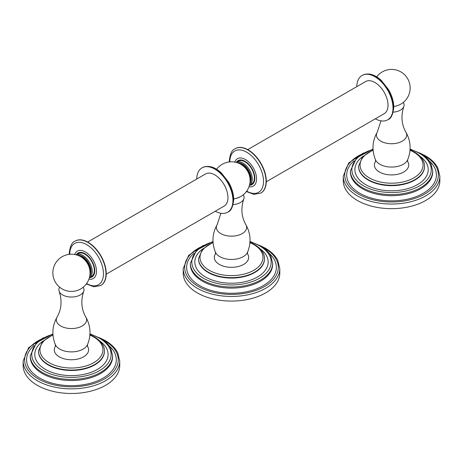 <?xml version="1.0" encoding="UTF-8"?>
<svg xmlns="http://www.w3.org/2000/svg" width="463" height="463" viewBox="0 0 463 463"><rect width="100%" height="100%" fill="white"/><g stroke="black" fill="none" stroke-linecap="round" stroke-linejoin="round"><path stroke-width="0.69" d="M363.611 152.883L348.743 162.918L343.268 176.166L343.268 180.784A48.291 27.878 0 0 0 357.413 200.502A48.291 27.878 180 0 0 410.039 206.544A48.291 27.878 180 0 0 439.85 180.784L439.85 176.166L437.824 167.942C435.388 163.219 431.244 159.162 425.399 155.776L419.507 152.883M375.464 161.57A17.166 9.908 0 0 0 382.293 173.359A17.166 9.908 0 0 0 403.695 172.022A17.166 9.908 0 0 0 407.654 161.57L407.637 159.816A16.564 9.561 180 0 1 403.273 164.267A16.564 9.561 180 0 1 387.132 166.721A16.564 9.561 180 0 1 375.487 159.816L375.481 161.546M393.209 112.156A12.559 7.252 0 0 0 400.443 110.096A12.559 7.252 180 0 0 403.834 106.513A12.559 7.252 180 0 0 403.788 103.301L403.395 102.346M375.343 118.806A25.615 14.787 -120 0 0 387.693 119.819A25.615 14.787 -120 0 0 393 108.087A25.615 14.787 60 0 0 381.819 82.31A25.615 14.787 60 0 0 362.078 75.446A25.615 14.787 60 0 0 356.782 86.656M266.283 181.768L384.168 113.707A18.561 10.718 -120 0 0 387.01 98.833A18.561 10.718 -120 0 0 374.885 82.478A18.561 10.718 -120 0 0 365.608 81.557L247.722 149.618M246.397 191.555L253.95 194.385L260.738 193.117A25.621 14.793 60 0 0 266.046 181.641A25.621 14.793 -120 0 0 254.963 155.713A25.621 14.793 -120 0 0 235.117 148.745L235.36 148.6A25.621 14.793 -120 0 1 255.206 155.574A25.621 14.793 -120 0 1 266.289 181.502A25.621 14.793 60 0 1 260.982 192.978A25.621 14.793 60 0 1 260.86 193.048M236.333 162.357L238.416 161.153A13.224 7.634 -120 0 1 248.654 164.753A13.224 7.634 -120 0 1 254.372 178.133A13.224 7.634 60 0 1 251.635 184.06L249.557 185.258A13.224 7.634 -120 0 0 252.294 179.337A13.224 7.634 -120 0 0 246.576 165.957A13.224 7.634 -120 0 0 236.333 162.357L236.217 162.426M239.817 163.78A11.43 6.598 -120 0 1 250.495 178.897A11.43 6.598 60 0 1 250.066 181.537M216.615 169.261A18.601 18.601 0 0 1 243.555 166.258A11.882 6.864 60 0 1 249.794 177.051A18.601 18.601 0 0 1 233.717 198.882A10.736 6.198 0 0 0 239.087 197.197M233.138 204.605A12.565 7.252 0 0 0 240.384 202.545A12.565 7.252 180 0 0 243.775 198.963A12.565 7.252 180 0 0 243.729 195.751L243.324 194.773M215.417 253.961A17.166 9.908 0 0 0 222.223 265.762A17.166 9.908 0 0 0 243.636 264.431A17.166 9.908 0 0 0 247.583 253.961M279.791 268.575L279.791 273.199A48.291 27.878 180 0 1 249.979 298.953A48.291 27.878 180 0 1 197.354 292.911A48.291 27.878 0 0 1 183.209 273.199L183.209 268.575A48.291 27.878 0 0 0 197.354 288.293A48.291 27.878 0 0 0 249.979 294.335A48.291 27.878 0 0 0 279.791 268.575L277.765 260.351C275.323 255.628 271.185 251.571 265.34 248.191L259.448 245.292M215.283 211.215A25.615 14.787 -120 0 0 227.634 212.228A25.615 14.787 -120 0 0 232.941 200.502A25.615 14.787 60 0 0 221.76 174.719A25.615 14.787 60 0 0 202.018 167.855A25.615 14.787 60 0 0 196.717 179.065M106.224 274.177L224.109 206.116A18.561 10.718 -120 0 0 226.951 191.242A18.561 10.718 -120 0 0 214.826 174.887A18.561 10.718 -120 0 0 205.549 173.966L87.663 242.027M86.326 283.958L93.885 286.794L100.679 285.526A25.621 14.793 60 0 0 105.986 274.05A25.621 14.793 -120 0 0 94.903 248.122A25.621 14.793 -120 0 0 75.058 241.154L75.301 241.009A25.621 14.793 -120 0 1 95.147 247.983A25.621 14.793 -120 0 1 106.23 273.911A25.621 14.793 60 0 1 100.922 285.387A25.621 14.793 60 0 1 100.801 285.457M89.509 277.661A13.855 7.998 60 0 0 94.765 270.809A13.855 7.998 -120 0 0 87.362 255.431A13.855 7.998 -120 0 0 76.285 254.76L78.351 253.568A13.224 7.634 -120 0 1 88.595 257.162A13.224 7.634 -120 0 1 94.313 270.542A13.224 7.634 60 0 1 91.576 276.469L89.498 277.673A13.224 7.634 -120 0 0 92.235 271.746A13.224 7.634 -120 0 0 86.512 258.366A13.224 7.634 -120 0 0 76.273 254.766L76.146 254.841M79.723 256.184A11.43 6.598 -120 0 1 90.435 271.306A11.43 6.598 60 0 1 89.996 273.974M89.729 269.483A11.882 6.864 -120 0 0 83.479 258.661A18.589 18.589 0 0 0 53.419 277.389A18.589 18.589 0 0 0 70.92 291.406A10.742 6.204 0 0 0 71.956 291.406A18.589 18.589 0 0 0 89.729 269.483M59.605 287.164L59.212 288.125A12.559 7.252 0 0 0 59.166 291.331A12.559 7.252 0 0 0 67.905 296.748A12.559 7.252 0 0 0 80.325 294.919A12.559 7.252 180 0 0 83.716 291.331A12.559 7.252 180 0 0 83.664 288.125L83.271 287.164M55.357 346.365L55.346 346.393A17.166 9.908 0 0 0 62.169 358.177A17.166 9.908 0 0 0 83.577 356.84A17.166 9.908 0 0 0 87.536 346.388L87.513 344.634A16.564 9.561 180 0 1 83.155 349.085A16.564 9.561 180 0 1 67.008 351.539A16.564 9.561 180 0 1 55.363 344.634C51.561 335.09 52.151 325.871 57.128 316.964A15.14 8.739 0 0 0 63.414 327.231A15.14 8.739 0 0 0 82.148 325.998A15.14 8.739 180 0 0 85.753 316.964C81.355 309.209 80.678 300.666 83.716 291.331M119.732 360.984L119.732 365.608A48.291 27.878 180 0 1 89.92 391.362A48.291 27.878 180 0 1 37.295 385.32A48.291 27.878 0 0 1 23.15 365.608L23.15 360.984A48.291 27.878 0 0 0 37.295 380.702A48.291 27.878 0 0 0 89.92 386.744A48.291 27.878 0 0 0 119.732 360.984L117.7 352.76C115.264 348.037 111.126 343.98 105.28 340.6L99.389 337.701M343.268 176.166A48.291 27.878 0 0 0 357.413 195.878A48.291 27.878 0 0 0 410.039 201.926A48.291 27.878 0 0 0 439.85 176.166M360.718 154.625A46.821 27.028 0 0 0 358.455 194.078A46.821 27.028 0 0 0 424.664 194.078A46.821 27.028 0 0 0 424.664 155.852A46.821 27.028 0 0 0 422.401 154.625M429.137 160.823A44.859 25.899 180 0 1 419.819 195.079A44.859 25.899 180 0 1 359.844 193.279A44.859 25.899 0 0 1 353.987 160.823M432.72 170.835L432.72 171.947A41.161 23.763 180 0 1 407.313 193.899A41.161 23.763 180 0 1 362.454 188.748A41.161 23.763 0 0 1 350.398 171.947L350.398 170.835A41.161 23.763 0 0 0 362.454 187.642A41.161 23.763 0 0 0 407.313 192.793A41.161 23.763 0 0 0 432.72 170.835L430.897 163.607C428.79 159.619 425.277 156.205 420.358 153.363L410.091 149.04M373.045 149.37A39.691 22.913 0 0 0 363.496 185.837A39.691 22.913 0 0 0 419.623 185.837A39.691 22.913 0 0 0 419.623 153.432A39.691 22.913 0 0 0 410.073 149.37M420.219 156.43A36.67 21.171 180 0 1 416 185.42A36.67 21.171 180 0 1 365.631 184.604A36.67 21.171 0 0 1 362.899 156.43M424.53 166.42A32.971 19.035 180 0 1 424.53 166.616A32.971 19.035 180 0 1 404.176 184.205A32.971 19.035 180 0 1 368.247 180.078A32.971 19.035 0 0 1 358.588 166.616L358.588 166.217A32.971 19.035 0 0 0 368.247 179.679A32.971 19.035 0 0 0 404.176 183.805A32.971 19.035 0 0 0 424.53 166.217C424.739 163.045 423.066 157.258 414.57 152.084L410.039 149.896M373.109 150.272A31.501 18.19 0 0 0 369.283 177.873A31.501 18.19 0 0 0 413.835 177.873A31.501 18.19 0 0 0 413.835 152.153A31.501 18.19 0 0 0 410.01 150.272M407.637 159.816C411.439 150.272 410.849 141.047 405.872 132.146A15.14 8.739 180 0 1 402.266 141.18A15.14 8.739 0 0 1 383.532 142.407A15.14 8.739 0 0 1 377.247 132.146C372.269 141.047 371.679 150.272 375.487 159.816M362.211 75.371A25.615 14.787 60 0 1 362.326 75.307A25.615 14.787 60 0 1 362.344 75.295A25.615 14.787 60 0 1 382.079 82.159A25.615 14.787 60 0 1 393.261 107.937A25.615 14.787 -120 0 1 387.959 119.662L387.693 119.819M246.698 191.132A23.833 13.757 60 0 0 263.522 181.618A23.833 13.757 -120 0 0 246.872 152.315A23.833 13.757 -120 0 0 229.816 161.697A23.833 13.757 60 0 0 229.816 161.894M234.764 162.102A15.835 9.144 -120 0 1 247.265 160.777A15.835 9.144 -120 0 1 256.554 179.036A15.835 9.144 60 0 1 248.99 186.745M249.441 185.327L249.557 185.258A13.855 7.998 60 0 0 254.824 178.4A13.855 7.998 -120 0 0 247.421 163.022A13.855 7.998 -120 0 0 236.344 162.351M249.754 183.99A12.466 7.2 -120 0 0 251.23 179.326A12.466 7.2 -120 0 0 246.623 167.606A12.466 7.2 -120 0 0 237.531 162.82M243.775 198.963C240.743 208.281 241.42 216.823 245.807 224.578A15.134 8.739 180 0 1 242.201 233.601A15.134 8.739 0 0 1 223.479 234.834A15.134 8.739 0 0 1 217.193 224.578C212.228 233.468 211.643 242.681 215.434 252.208A16.552 9.555 180 0 0 227.073 259.112A16.552 9.555 180 0 0 243.208 256.658A16.552 9.555 180 0 0 247.566 252.208L247.572 253.944M213.061 242.676A31.501 18.19 0 0 0 209.224 270.288A31.501 18.19 0 0 0 253.776 270.288A31.501 18.19 0 0 0 253.776 244.562A31.501 18.19 0 0 0 249.939 242.676M213.032 242.299L202.47 249.239L198.529 258.626A32.971 19.035 0 0 0 208.182 272.088A32.971 19.035 0 0 0 244.117 276.214A32.971 19.035 0 0 0 264.471 258.626C264.68 255.454 263.007 249.667 254.511 244.493L249.968 242.299M264.471 258.829A32.971 19.035 180 0 1 264.471 259.025A32.971 19.035 180 0 1 244.117 276.614A32.971 19.035 180 0 1 208.182 272.487A32.971 19.035 0 0 1 198.529 259.025L198.529 258.626M202.84 248.839A36.67 21.171 0 0 0 205.572 277.019A36.67 21.171 180 0 0 255.941 277.829A36.67 21.171 180 0 0 260.16 248.839M213.003 241.773A39.691 22.913 0 0 0 203.436 278.246A39.691 22.913 0 0 0 259.564 278.246A39.691 22.913 0 0 0 259.564 245.841A39.691 22.913 0 0 0 249.997 241.773M212.986 241.443L196.572 250.28L190.339 263.244A41.161 23.763 0 0 0 202.395 280.051A41.161 23.763 0 0 0 247.254 285.202A41.161 23.763 0 0 0 272.661 263.244L270.838 256.016C268.731 252.028 265.218 248.614 260.299 245.772L250.014 241.443M272.661 263.244L272.661 264.356A41.161 23.763 180 0 1 247.254 286.308A41.161 23.763 180 0 1 202.395 281.157A41.161 23.763 0 0 1 190.339 264.356L190.339 263.244M193.922 253.232A44.859 25.899 0 0 0 199.779 285.688A44.859 25.899 180 0 0 259.76 287.488A44.859 25.899 180 0 0 269.078 253.232M200.658 247.039A46.821 27.028 0 0 0 198.395 286.487A46.821 27.028 0 0 0 264.604 286.487A46.821 27.028 0 0 0 264.604 248.261A46.821 27.028 0 0 0 262.342 247.039M202.152 167.785A25.615 14.787 60 0 1 202.267 167.716A25.615 14.787 60 0 1 202.279 167.704A25.615 14.787 60 0 1 222.02 174.568A25.615 14.787 60 0 1 233.202 200.346A25.615 14.787 -120 0 1 227.9 212.077L227.634 212.228M86.633 283.541A23.833 13.757 60 0 0 103.457 274.032A23.833 13.757 -120 0 0 86.812 244.724A23.833 13.757 -120 0 0 69.757 254.106A23.833 13.757 60 0 0 69.757 254.314M74.699 254.523A15.835 9.144 -120 0 1 87.2 253.186A15.835 9.144 -120 0 1 96.489 271.445A15.835 9.144 60 0 1 88.919 279.154M89.677 276.417A12.466 7.2 -120 0 0 91.165 271.74A12.466 7.2 -120 0 0 86.552 260.003A12.466 7.2 -120 0 0 77.448 255.235M52.99 335.096A31.501 18.19 0 0 0 49.165 362.697A31.501 18.19 0 0 0 93.717 362.697A31.501 18.19 0 0 0 93.717 336.977A31.501 18.19 0 0 0 89.891 335.096M52.961 334.72L42.405 341.653L38.47 351.035A32.971 19.035 0 0 0 48.123 364.497A32.971 19.035 0 0 0 84.058 368.623A32.971 19.035 0 0 0 104.412 351.035C104.615 347.863 102.948 342.076 94.452 336.902L89.92 334.72M104.412 351.238A32.971 19.035 180 0 1 104.412 351.434A32.971 19.035 180 0 1 84.058 369.023A32.971 19.035 180 0 1 48.123 364.896A32.971 19.035 0 0 1 38.47 351.434L38.47 351.035M42.781 341.248A36.67 21.171 0 0 0 45.513 369.428A36.67 21.171 180 0 0 95.882 370.238A36.67 21.171 180 0 0 100.101 341.248M52.927 334.188A39.691 22.913 0 0 0 43.377 370.66A39.691 22.913 0 0 0 99.504 370.66A39.691 22.913 0 0 0 99.504 338.25A39.691 22.913 0 0 0 89.955 334.188M52.909 333.858L36.508 342.695L30.28 355.659A41.161 23.763 0 0 0 42.336 372.46A41.161 23.763 0 0 0 87.189 377.611A41.161 23.763 0 0 0 112.602 355.659L110.773 348.425C108.666 344.437 105.159 341.023 100.239 338.181L89.972 333.858M112.602 355.659L112.602 356.765A41.161 23.763 180 0 1 87.189 378.722A41.161 23.763 180 0 1 42.336 373.572A41.161 23.763 0 0 1 30.28 356.765L30.28 355.659M33.863 345.641A44.859 25.899 0 0 0 39.72 378.097A44.859 25.899 180 0 0 99.701 379.897A44.859 25.899 180 0 0 109.013 345.641M40.599 339.448A46.821 27.028 0 0 0 38.336 378.896A46.821 27.028 0 0 0 104.545 378.896A46.821 27.028 0 0 0 104.545 340.67A46.821 27.028 0 0 0 102.282 339.448M373.028 149.04L356.626 157.877L350.398 170.835M373.08 149.896L362.523 156.835L358.588 166.217M424.53 166.616L424.53 166.217M380.991 120.849L377.247 132.146M405.872 132.146C401.479 124.391 400.796 115.843 403.834 106.513M393.776 106.461A18.589 18.589 0 0 0 407.66 78.71A18.589 18.589 0 0 0 376.685 76.858M362.326 75.307C368.195 72.529 374.544 74.254 381.362 80.475L388.642 89.764C391.993 95.685 393.712 101.501 393.787 107.213C392.989 114.564 391.038 118.719 387.942 119.674M235.117 148.745C232.038 149.763 230.099 153.832 229.289 160.945L229.301 161.946M220.932 213.258L217.193 224.578M215.428 253.944L215.434 252.208M264.471 259.025L264.471 258.626M203.552 245.292L188.684 255.327L183.209 268.575M245.807 224.578C250.772 233.468 251.357 242.681 247.566 252.208M202.267 167.716C208.136 164.938 214.485 166.663 221.302 172.884L228.583 182.173C231.934 188.094 233.647 193.91 233.728 199.622C232.93 206.973 230.979 211.128 227.883 212.083M75.058 241.154C71.979 242.172 70.04 246.241 69.23 253.359L69.242 254.366M59.166 291.331C62.204 300.666 61.521 309.209 57.128 316.964M55.346 346.393L55.363 344.634M104.412 351.434L104.412 351.035M43.493 337.701L28.625 347.736L23.15 360.984M85.753 316.964C90.731 325.871 91.321 335.09 87.513 344.634"/></g></svg>

